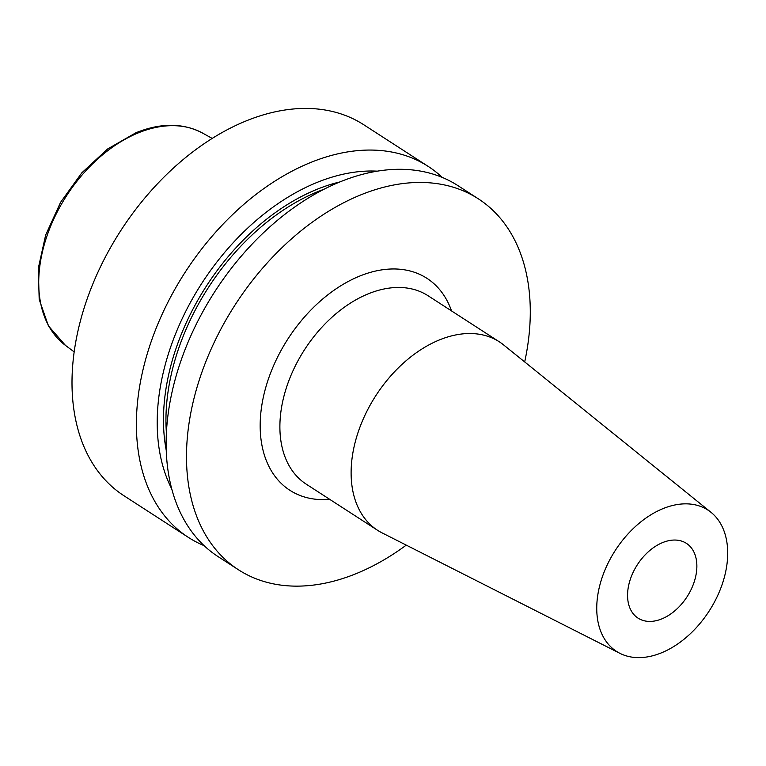 <?xml version="1.0" encoding="UTF-8"?>
<svg xmlns="http://www.w3.org/2000/svg" width="766" height="766" viewBox="0 0 766 766"><rect width="100%" height="100%" fill="white"/><g stroke="black" fill="none" stroke-linecap="round" stroke-linejoin="round"><path stroke-width="1.15" d="M696.868 566.438A44.524 29.558 -57.1 0 1 675.574 610.167A44.524 29.558 -57.1 0 1 638.04 618.124A44.524 29.558 -57.1 0 1 627.565 595.029A44.524 29.558 -57.1 0 1 648.869 551.3A44.524 29.558 -57.1 0 1 686.393 543.343A44.524 29.558 -57.1 0 1 696.868 566.438M619.924 653.341L382.023 532.849A112.19 74.484 -57.1 0 1 377.504 530.254A112.19 74.484 -57.1 0 1 351.115 472.057A112.19 74.484 -57.1 0 1 404.783 361.878A112.19 74.484 -57.1 0 1 499.336 341.827A112.19 74.484 -57.1 0 1 503.559 344.882L711.068 512.368A84.145 55.861 -57.1 0 1 727.7 553.713A84.145 55.861 -57.1 0 1 689.544 634.468A84.145 55.861 -57.1 0 1 619.924 653.341A84.145 55.861 -57.1 0 1 596.743 607.744A84.145 55.861 -57.1 0 1 639.122 523.283A84.145 55.861 -57.1 0 1 711.068 512.368M406.258 545.124A220.876 146.641 -57.1 0 1 357.071 573.274A220.876 146.641 -57.1 0 1 238.465 569.78A220.876 146.641 -57.1 0 1 199.399 379.601A220.876 146.641 -57.1 0 1 359.714 195.311A220.876 146.641 -57.1 0 1 478.31 198.806A220.876 146.641 -57.1 0 1 524.691 361.935M238.465 569.78L218.109 556.623A220.876 146.641 -57.1 0 1 179.043 366.445A220.876 146.641 -57.1 0 1 339.357 182.155A220.876 146.641 -57.1 0 1 457.953 185.65L478.31 198.806M171.785 489.005A202.626 134.529 -57.1 0 1 316.119 182.806A202.626 134.529 -57.1 0 1 377.293 171.153M204.12 545.651A220.876 146.641 -57.1 0 1 188.369 537.387A220.876 146.641 -57.1 0 1 149.303 347.209A220.876 146.641 -57.1 0 1 309.608 162.919A220.876 146.641 -57.1 0 1 428.213 166.423A220.876 146.641 -57.1 0 1 442.212 177.396M188.369 537.387L123.977 495.755A220.876 146.641 -57.1 0 1 84.911 305.586A220.876 146.641 -57.1 0 1 245.225 121.287A220.876 146.641 -57.1 0 1 363.821 124.791L428.213 166.423M377.504 530.254L306.285 484.198A112.19 74.484 -57.1 0 1 279.887 426.011A112.19 74.484 -57.1 0 1 333.555 315.822A112.19 74.484 -57.1 0 1 428.108 295.772L499.336 341.827M451.538 310.919A126.218 83.8 122.9 0 0 342.976 284.445A126.218 83.8 122.9 0 0 260.172 424.814A126.218 83.8 122.9 0 0 329.715 499.355M166.414 432.857A192.831 128.027 -57.1 0 1 317.162 191.912A192.831 128.027 -57.1 0 1 323.884 189.298M166.26 450.437A194.583 129.186 -57.1 0 1 316.071 189.7A194.583 129.186 -57.1 0 1 339.855 181.944M202.645 133.112C183.064 122.819 160.831 122.694 135.927 132.757L107.613 148.977L81.809 172.838L60.571 202.339L45.654 235.057L38.3 268.301L39.19 299.41L48.411 325.866L65.416 345.361A126.495 83.982 -57.1 0 1 46.965 236.005A126.495 83.982 -57.1 0 1 137.918 133.035A126.495 83.982 -57.1 0 1 202.645 133.112L212.201 138.416M65.416 345.361L74.178 351.9"/></g></svg>
